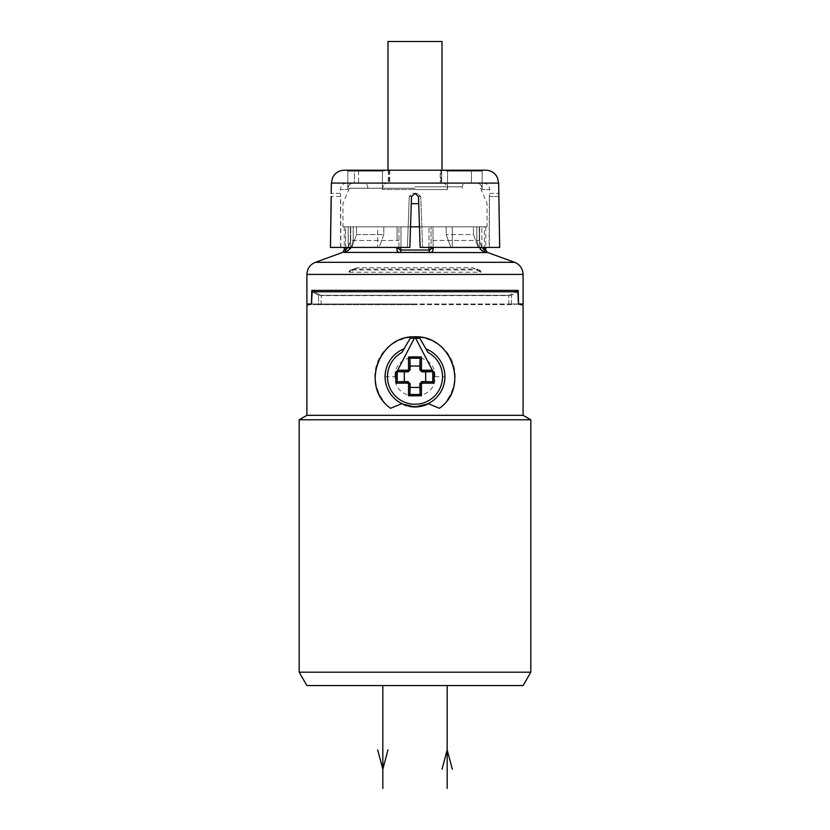 <?xml version="1.0" encoding="UTF-8"?>
<svg xmlns="http://www.w3.org/2000/svg" width="830" height="830" viewBox="0 0 830 830"><rect width="100%" height="100%" fill="white"/><g stroke="black" fill="none" stroke-linecap="round" stroke-linejoin="round"><path stroke-width="0.62" stroke-dasharray="4.15 3.11" d="M471.409 170.804L471.409 183.088L387.268 183.088L477.312 183.088L471.409 183.088L471.409 170.212L440.222 170.212L441.695 170.212L441.695 183.088L441.695 170.212M485.778 170.212L471.409 170.212M479.252 170.212L482.147 170.804L482.147 189.52C481.95 185.713 480.331 183.565 477.312 183.088L483.205 183.088L477.312 183.088C480.331 183.565 481.95 185.713 482.147 189.52L482.147 170.804L447.577 170.804L447.577 189.52L447.577 170.804L444.673 170.212L385.327 170.212L382.423 170.804L382.423 189.52L382.423 170.804L347.853 170.804L347.853 189.52C348.05 185.713 349.669 183.565 352.688 183.088L346.795 183.088L352.688 183.088C349.669 183.565 348.05 185.713 347.853 189.52L347.853 170.804L354.441 170.212L354.441 183.088L358.591 183.088L354.441 183.088L354.441 170.804M358.591 170.804L358.591 183.088L388.305 183.088L358.591 183.088L358.591 170.212L354.441 170.212M498.643 183.088L331.357 183.088M412.624 193.38L415 193.38L412.624 193.38L409.273 196.482L412.624 193.38L414.813 193.38L412.624 193.38M498.83 193.525L499.536 247.423L420.136 247.423L452.329 247.423L420.136 247.423L418.496 196.482L420.727 196.482L418.496 196.482L415.187 193.38L417.376 193.38L420.727 196.482L422.595 247.423L420.727 196.482L417.376 193.38L414.813 193.38L411.504 196.482L409.273 196.482L407.406 247.423L377.671 247.423L407.406 247.423L409.273 196.482L411.504 196.482L409.864 247.423L330.33 247.423M340.653 247.423L340.507 196.482L331.253 196.482L340.674 196.482L340.86 247.423L330.464 247.423L351.785 247.423L356.526 234.558L356.526 226.839L356.526 234.558L383.823 234.558L383.823 226.839L342.935 226.839L383.823 226.839L383.823 234.558L379.082 247.423L377.671 247.423L377.671 226.839L350.374 226.839L473.474 226.839L473.474 234.558L478.215 247.423L479.626 247.423L479.626 226.839L446.177 226.839L487.065 226.839L477.738 226.839L479.626 226.839L479.626 247.423L499.536 247.423M410.528 226.839L377.671 226.839L377.671 247.423L350.374 247.423L350.374 226.839L379.559 226.839L350.374 226.839L350.374 247.423L340.86 247.423M340.674 196.482L340.445 193.38L340.507 196.482M346.795 183.088C342.894 183.461 340.746 185.609 340.362 189.52L347.853 189.52L340.362 189.52L340.373 193.38L331.191 193.38L340.445 193.38M499.67 247.423L450.918 247.423L452.329 247.423L452.329 226.839L450.441 226.839L452.329 226.839L452.329 247.423L478.215 247.423L473.474 234.558L446.177 234.558L473.474 234.558L473.474 226.839L477.738 226.839L419.472 226.839M489.347 247.423L489.493 196.482L498.84 196.482M498.747 196.482L489.327 196.482L489.555 193.38L489.493 196.482M483.205 183.088C487.106 183.461 489.254 185.609 489.638 189.52L482.147 189.52L489.638 189.52L489.627 193.38L498.82 193.38L489.555 193.38M489.327 196.482L489.14 247.423M382.423 189.52C382.63 185.713 384.238 183.565 387.268 183.088C384.238 183.565 382.63 185.713 382.423 189.52L415 189.52L382.423 189.52M442.732 183.088C445.762 183.565 447.37 185.713 447.577 189.52C447.37 185.713 445.762 183.565 442.732 183.088M389.021 170.212L389.021 183.088L389.021 170.212L389.778 170.212L358.591 170.212M440.979 170.212L444.673 170.212L440.979 170.212L440.979 183.088L440.979 170.212M389.778 170.212L389.778 183.088L389.778 170.212L387.973 170.212L442.027 170.212L440.222 170.212L440.222 183.088L440.222 170.212M345.633 247.423L345.633 226.839L348.154 226.839L345.633 226.839L345.633 250.017L348.04 247.423M348.413 247.423L348.154 226.839L353.207 226.839L348.154 226.839L348.154 247.184L350.737 240.472L348.154 247.184L350.032 248.865C346.639 251.625 344.647 252.808 344.056 252.403L344.761 252.247M353.207 226.839L398.919 226.839L353.207 226.839L353.207 240.472L351.132 247.423L353.207 240.472L353.207 226.839M429.017 247.423L429.017 226.839L429.017 250.017L400.983 250.017L400.983 226.839L398.919 226.839L431.081 226.839L400.983 226.839L400.983 247.423M433.073 247.423L432.938 226.839L431.081 226.839L476.794 226.839L432.938 226.839L433.136 248.865L430.988 252.247L400.662 252.403L397.912 251.832M481.96 247.423L479.263 240.472L479.263 226.839L476.794 226.839L484.367 226.839L479.263 226.839L479.263 240.472L481.846 247.184L484.367 250.017L485.778 250.017M482.718 251.137L485.944 252.403A2.573 2.521 90 0 1 484.367 250.017L484.367 226.839L485.778 226.839L484.367 226.839L484.367 247.423M446.177 226.839L446.177 234.558L450.918 247.423L446.177 234.558L446.177 226.839M411.275 203.672L418.725 203.672M351.785 247.423L379.082 247.423L383.823 234.558L356.526 234.558L351.785 247.423M417.376 193.38L415.187 193.38L417.376 193.38M415 188.234L349.368 188.234L415 188.234M398.919 247.423L398.919 226.839L398.94 247.931M433.136 248.865A2.573 1.712 0 0 1 431.081 247.184L431.081 226.839L431.081 247.184A2.573 1.712 180 0 0 431.112 247.423M429.037 250.017L430.749 249.156M430.998 248.429L431.061 247.859M399.043 248.616L400.963 250.017M350.779 247.921L350.032 248.865M396.979 250.536L396.927 247.423M480.944 249.84L481.919 250.619M478.869 247.423L476.794 240.472L478.869 247.423M481.587 247.423L479.968 248.865M314.3 291.787L321.262 295.605L311.779 290.396L518.221 290.396L508.738 295.605L321.262 295.605L321.065 304.008L311.81 304.008L318.564 304.008L318.502 295.314L511.498 295.314L318.502 295.314L312.163 291.787L517.837 291.787L511.498 295.314L517.837 291.787L518.179 304.008L321.065 304.008L321.262 295.605L508.738 295.605L515.7 291.787M311.779 290.396L311.478 304.008L306.903 304.008M311.478 304.008L508.935 304.008L508.738 295.605L508.935 304.008L518.522 304.008L518.221 290.396M523.097 304.008L518.522 304.008M415 304.008L316.303 304.008L415 304.008M415 304.651L315.193 304.651L415 304.651M511.436 304.651L313.346 304.651L511.436 304.651M511.446 304.008L511.498 295.314L511.446 304.008L516.654 304.008C522.641 304.008 522.641 304.008 516.654 304.008C522.641 304.008 522.641 304.008 516.654 304.008L511.446 304.008M318.564 304.008L313.315 304.008L318.564 304.008L318.502 295.314L312.163 291.787L311.821 304.008L313.346 304.008C307.359 304.008 307.359 304.008 313.346 304.008C307.359 304.008 307.359 304.008 313.346 304.008L318.564 304.008M518.179 304.008L523.097 305.139M523.097 415.322L306.903 415.322M306.903 305.139L311.821 304.008M428.508 403.774L439.392 408.277A39.892 39.892 0 0 0 447.764 399.469M449.891 396.055A39.892 39.892 0 0 0 451.645 392.476M453.024 388.782A39.892 39.892 0 0 0 454.02 385.016M454.643 381.198A39.892 39.892 0 0 0 454.882 377.37M454.767 373.531A39.892 39.892 0 0 0 454.269 369.713M453.408 365.926A39.892 39.892 0 0 0 452.163 362.202M450.534 358.581A39.892 39.892 0 0 0 448.532 355.105M446.167 351.816A39.892 39.892 0 0 0 443.469 348.766M440.471 346.017A39.892 39.892 0 0 0 437.234 343.589M433.789 341.524A39.892 39.892 0 0 0 430.189 339.833M426.485 338.515A39.892 39.892 0 0 0 422.698 337.571M415 336.824A39.892 39.892 0 0 0 411.141 337.011M407.302 337.571A39.892 39.892 0 0 0 403.515 338.515M399.811 339.833A39.892 39.892 0 0 0 396.211 341.524M392.766 343.589A39.892 39.892 0 0 0 389.529 346.017M386.531 348.766A39.892 39.892 0 0 0 383.834 351.816M381.468 355.105A39.892 39.892 0 0 0 379.466 358.581M377.837 362.202A39.892 39.892 0 0 0 376.592 365.926M375.731 369.713A39.892 39.892 0 0 0 375.233 373.531M375.119 377.37A39.892 39.892 0 0 0 375.357 381.198M375.98 385.016A39.892 39.892 0 0 0 376.976 388.782M378.356 392.476A39.892 39.892 0 0 0 380.109 396.055M382.236 399.469A39.892 39.892 0 0 0 390.608 408.277L401.492 403.774A30.243 30.243 0 0 0 404.054 404.905M406.742 405.808A30.243 30.243 0 0 0 409.46 406.451M385.079 376.716L395.059 376.716C393.825 402.415 436.175 402.415 434.941 376.716L444.922 376.716C446.26 391.521 429.805 407.976 415 406.638C400.195 407.976 383.74 391.521 385.079 376.716C385.608 363.478 391.936 354.202 404.065 348.87L401.99 352.449M428.01 352.449L425.935 348.87C438.064 354.202 444.392 363.478 444.922 376.716M425.935 348.87L419.907 338.422L410.093 338.422L404.065 348.87M397.674 370.253L414.398 338.121M415.602 338.121L432.326 370.253M299.184 419.783L530.816 419.783M299.184 672.186L530.816 672.186M306.903 685.559L523.097 685.559M442.027 41.5L387.973 41.5M355.365 269.107L357.813 267.675L472.187 267.675L479.304 269.989L472.187 267.675L480.643 272.188L349.357 272.188L355.365 269.107L474.636 269.107M357.232 267.82L350.696 269.989L357.232 267.82M350.934 269.958L349.357 272.188A2.573 2.158 90 0 1 350.934 269.958L479.066 269.958A2.573 2.158 -90 0 1 480.643 272.188L479.066 269.958M363.758 685.559L401.907 685.559M466.242 685.559L428.093 685.559M475.559 170.212L475.559 170.804M415 189.52L447.577 189.52L415 189.52M388.305 170.212L388.305 183.088L388.305 170.212M415 186.812L462.279 186.812L415 186.812M344.222 250.017L345.633 250.017A2.573 2.521 90 0 1 344.056 252.403L342.614 252.403M350.737 240.472L350.737 226.839L350.737 240.472L398.919 240.472L397.062 240.472L397.062 226.839L397.062 240.472L350.737 240.472M432.938 240.472L479.263 240.472L476.794 240.472L476.794 226.839L476.794 240.472L432.938 240.472M481.846 247.184L481.846 226.839L481.846 247.184M487.812 252.569L342.188 252.569M487.386 252.403L485.944 252.403M429.017 250.017L429.338 252.403M400.983 250.017L400.662 252.403M315.369 262.322L514.631 262.322M306.903 274.419L523.097 274.419M434.941 376.716C436.175 351.017 393.825 351.017 395.059 376.716M480.632 188.234L487.065 203.672L487.065 226.839M349.368 188.234L342.935 203.672L342.935 226.839M462.227 188.234L462.279 186.812C462.538 184.55 463.825 183.316 466.128 183.088M367.773 188.234L367.721 186.812C367.462 184.55 366.175 183.316 363.872 183.088M344.222 226.839L344.222 247.423M485.778 226.839L485.778 247.423M316.303 304.008L315.193 304.651M513.697 304.008L514.808 304.651M313.346 304.651L313.315 304.008M516.654 304.651L516.685 304.008M481.037 272.033A2.573 2.573 0 0 0 479.304 269.989M350.696 269.989A2.573 2.573 0 0 0 348.963 272.033"/><path stroke-width="1.25" d="M389.021 170.212L350.748 170.212L347.853 170.804L382.423 170.804L385.327 170.212L444.673 170.212L447.577 170.804L482.147 170.804L479.252 170.212L475.559 170.212L475.559 170.804M344.222 170.212L350.748 170.212L344.222 170.212C340.103 170.306 336.741 171.935 334.117 175.12L332.623 177.516L331.357 183.088L498.643 183.088L497.377 177.516L495.884 175.12C493.259 171.935 489.897 170.306 485.778 170.212L479.252 170.212M441.695 170.212L475.559 170.212M440.222 170.212L389.778 170.212M498.82 193.38L499.67 247.423L420.136 247.423L418.496 196.482L415.187 193.38L411.504 196.482L409.864 247.423L330.464 247.423L331.253 196.482M419.472 226.839L410.528 226.839M418.725 203.672L411.275 203.672M331.191 193.38L331.357 183.088M331.16 196.482L330.464 247.423M348.154 247.184L345.633 250.017L344.222 250.017L344.222 247.423M400.963 250.017L400.983 250.017C399.655 250.224 398.96 249.28 398.919 247.184M431.081 247.184C431.04 249.28 430.355 250.224 429.017 250.017L429.037 250.017M484.367 247.423L484.367 250.017L481.846 247.184M430.749 249.156L430.998 248.429M398.94 247.931L399.043 248.616M348.413 247.423L350.032 248.865C346.639 251.625 344.647 252.808 344.056 252.403A2.573 2.521 -90 0 0 345.633 250.017L345.633 247.423M350.032 248.865L350.779 247.921M396.927 247.423L396.865 248.865C396.958 251.625 398.224 252.808 400.662 252.403L429.338 252.403C431.776 252.808 433.042 251.625 433.136 248.865L433.073 247.423M396.979 250.536L397.217 251.117M396.875 248.865A2.573 1.712 180 0 0 398.888 247.423A2.573 1.712 0 0 1 396.865 248.865M431.112 247.423A2.573 1.712 180 0 0 433.136 248.865M485.778 247.423L485.778 250.017L484.367 250.017A2.573 2.521 -90 0 0 485.944 252.403C485.353 252.808 483.361 251.625 479.968 248.865L480.944 249.84M481.919 250.619L482.718 251.137M481.587 247.423L479.968 248.865M344.056 252.403L487.812 252.569L514.631 262.322C519.974 264.583 522.796 268.619 523.097 274.419L306.903 274.419L306.903 304.008L311.478 304.008L311.779 290.396L314.3 291.787M515.7 291.787L518.221 290.396L311.779 290.396M518.221 290.396L518.522 304.008L517.837 291.787L312.163 291.787L311.478 304.008M518.522 304.008L523.097 304.008L523.097 274.419M521.167 304.008L523.097 305.139L518.179 304.008M439.392 408.277C470.112 387.05 451.167 335.113 415 336.824C378.833 335.113 359.888 387.05 390.608 408.277L401.492 403.774L415 406.959L428.508 403.774L439.392 408.277M311.821 304.008L306.903 305.139L306.903 415.322L523.097 415.322L530.816 419.783L530.816 672.186L299.184 672.186L299.184 419.783L530.816 419.783M306.903 305.139L308.833 304.008M447.764 399.469A39.892 39.892 0 0 0 449.891 396.055M451.645 392.476A39.892 39.892 0 0 0 453.024 388.782M454.02 385.016A39.892 39.892 0 0 0 454.643 381.198M454.882 377.37A39.892 39.892 0 0 0 454.767 373.531M454.269 369.713A39.892 39.892 0 0 0 453.408 365.926M452.163 362.202A39.892 39.892 0 0 0 450.534 358.581M448.532 355.105A39.892 39.892 0 0 0 446.167 351.816M443.469 348.766A39.892 39.892 0 0 0 440.471 346.017M437.234 343.589A39.892 39.892 0 0 0 433.789 341.524M430.189 339.833A39.892 39.892 0 0 0 426.485 338.515M422.698 337.571A39.892 39.892 0 0 0 415 336.824M411.141 337.011A39.892 39.892 0 0 0 407.302 337.571M403.515 338.515A39.892 39.892 0 0 0 399.811 339.833M396.211 341.524A39.892 39.892 0 0 0 392.766 343.589M389.529 346.017A39.892 39.892 0 0 0 386.531 348.766M383.834 351.816A39.892 39.892 0 0 0 381.468 355.105M379.466 358.581A39.892 39.892 0 0 0 377.837 362.202M376.592 365.926A39.892 39.892 0 0 0 375.731 369.713M375.233 373.531A39.892 39.892 0 0 0 375.119 377.37M375.357 381.198A39.892 39.892 0 0 0 375.98 385.016M376.976 388.782A39.892 39.892 0 0 0 378.356 392.476M380.109 396.055A39.892 39.892 0 0 0 382.236 399.469M404.054 404.905A30.243 30.243 0 0 0 406.742 405.808M409.46 406.451A30.243 30.243 0 0 0 428.508 403.774M425.935 348.87A29.922 29.922 0 0 1 438.852 394.779A29.922 29.922 0 0 1 391.148 394.779A29.922 29.922 0 0 1 404.065 348.87M395.952 371.622L404.324 371.84L404.324 381.603L397.57 381.8L395.993 383.159A99.922 51.46 90 0 1 395.952 371.622A106.759 1.868 0 0 1 396.958 371.612L414.398 338.121A38.605 38.605 0 0 0 410.093 338.422L401.99 352.449A27.535 27.535 0 0 0 393.721 394.188A27.535 27.535 0 0 0 436.279 394.188A27.535 27.535 0 0 0 428.01 352.449L419.907 338.422A38.605 38.605 0 0 0 415.602 338.121L433.042 371.612A106.759 1.868 0 0 1 434.049 371.622A99.922 51.46 -90 0 1 434.007 383.159L432.43 381.8L425.676 381.603L425.676 371.84L434.049 371.622M410.113 387.392L410.113 383.533L407.966 381.821L409.896 383.751A105.42 1.836 90 0 0 409.927 394.146L410.113 387.392L419.887 387.392L420.073 394.146L421.443 395.723A106.707 1.857 -90 0 0 421.464 383.834L422.117 383.18A106.707 1.857 0 0 0 434.007 383.159M421.443 395.723A99.922 51.46 180 0 1 408.557 395.723L409.927 394.146M395.993 383.159A106.707 1.857 0 0 0 407.883 383.18L408.536 383.834A106.707 1.857 90 0 0 408.557 395.723M404.324 381.603L408.184 381.603M404.324 371.84L408.184 371.84L410.113 369.9L410.113 366.04L419.887 366.04L419.887 369.9L421.816 371.84L425.676 371.84M419.887 387.392L419.887 383.533L421.816 381.603L425.676 381.603M420.073 394.146A105.42 1.836 -90 0 0 420.105 383.751L421.816 381.603M433.042 371.612L432.326 370.253A107.993 1.888 0 0 0 422.138 370.232L422.055 371.591A106.707 1.868 0 0 1 433.042 371.622M419.887 369.9L421.816 371.84M407.862 370.232L407.945 371.591A106.707 1.868 0 0 0 396.958 371.622L397.674 370.253A107.993 1.888 0 0 1 407.862 370.232L408.516 369.578A107.993 1.888 -90 0 1 408.536 356.993A101.291 52.166 0 0 1 421.464 356.993L420.094 358.57L419.887 366.04M410.113 366.04L409.906 358.57L408.536 356.993M408.184 371.84L410.113 369.9M414.398 338.121A38.605 38.605 0 0 1 415.602 338.121M421.464 356.993A107.993 1.888 90 0 1 421.484 369.578L422.138 370.232M530.816 672.186L523.097 685.559L306.903 685.559L299.184 672.186M387.973 170.212L387.973 41.5L442.027 41.5L442.027 170.212M447.173 685.559L447.173 788.5M382.827 685.559L382.827 788.5M452.319 769.202L447.173 749.895L442.027 769.202M377.681 749.895L382.827 769.202L387.973 749.895M354.441 170.212L354.441 170.804M471.409 170.212L471.409 170.804M358.591 170.212L358.591 170.804M400.983 247.423L400.662 252.403M429.017 247.423L429.017 250.017L400.983 250.017M429.017 250.017L429.338 252.403M485.944 252.403L487.812 252.569M514.631 262.322L315.369 262.322C310.026 264.583 307.204 268.619 306.903 274.419M397.29 381.904A98.718 50.838 -90 0 1 397.29 371.632M420.188 394.426A98.718 50.838 180 0 1 409.813 394.426M421.464 383.834L419.887 383.533M422.117 383.18L422.034 381.821A105.42 1.836 0 0 0 432.43 381.8M432.71 371.632A98.718 50.838 90 0 1 432.71 381.904M420.094 358.57A106.707 1.868 90 0 1 420.125 369.661L421.484 369.578M409.792 358.301A100.088 51.553 0 0 1 420.208 358.301M408.516 369.578L409.875 369.661A106.707 1.868 -90 0 1 409.906 358.57M410.113 383.533L408.536 383.834M397.57 381.8A105.42 1.836 0 0 0 407.966 381.821L407.883 383.18M498.643 183.088L498.83 193.525M342.614 252.403L344.222 250.017M487.386 252.403L485.778 250.017M342.188 252.569L315.369 262.322M523.097 305.139L523.097 415.322M306.903 415.322L299.184 419.783"/></g></svg>
